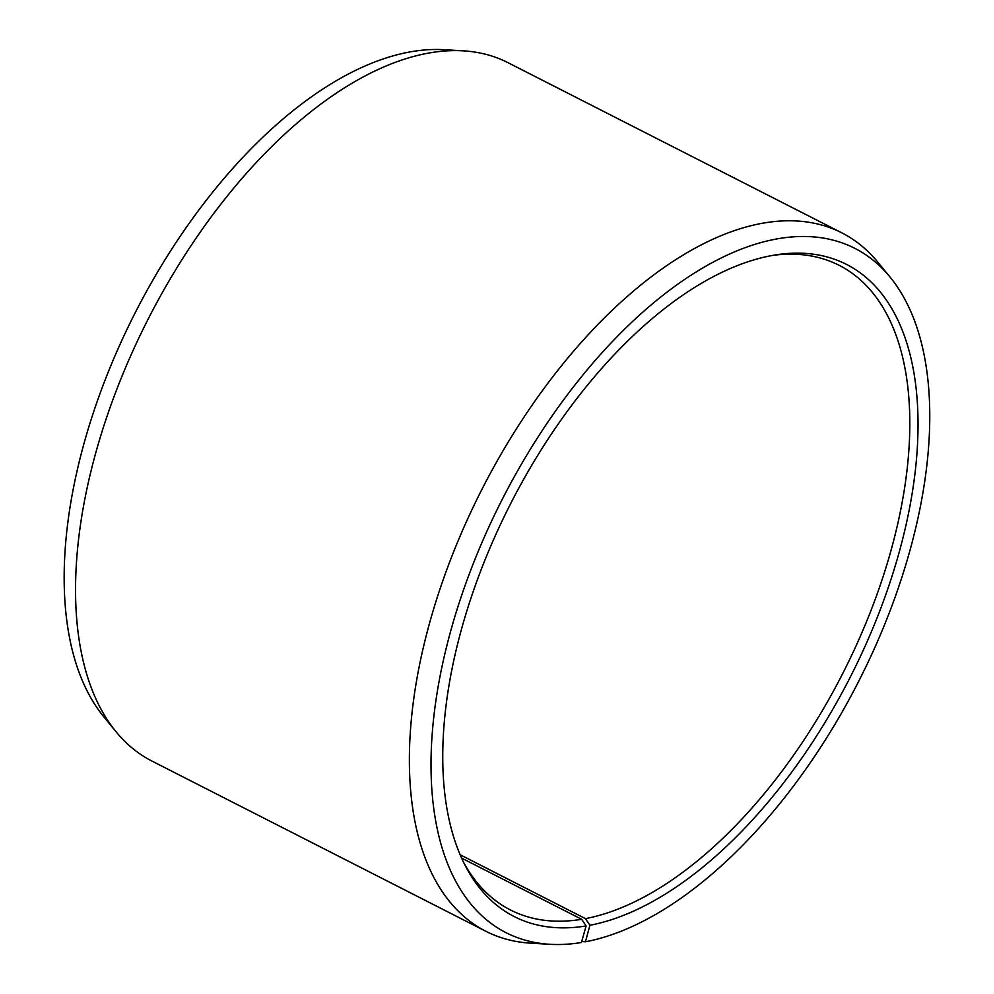 <?xml version="1.0" encoding="UTF-8"?>
<svg xmlns="http://www.w3.org/2000/svg" width="994" height="994" viewBox="0 0 994 994"><rect width="100%" height="100%" fill="white"/><g stroke="black" fill="none" stroke-linecap="round" stroke-linejoin="round"><path stroke-width="1.49" d="M772.748 255.383A361.804 188.5 -63 0 1 839.197 265.348A361.804 188.5 -63 0 1 871.092 610.217A361.804 188.5 -63 0 1 585.454 918.63L589.927 925.265L585.454 941.79L581.714 941.542M460.123 854.741L585.454 918.63M461.589 858.095L581.676 919.301L586.1 925.936L581.44 942.498A384.057 200.092 -63 0 1 549.943 944.3L530.746 943.169A391.959 204.217 -63 0 1 485.88 931.291L152.045 761.118A391.959 204.217 -63 0 1 116.074 731.783L103.885 716.923A384.057 200.092 -63 0 1 123.306 337.214A384.057 200.092 -63 0 1 412.485 51.502A384.057 200.092 -63 0 1 443.995 49.7L463.179 50.831A391.959 204.217 -63 0 1 508.058 62.709L841.881 232.882A391.959 204.217 -63 0 1 877.851 262.217L890.052 277.077A384.057 200.092 -63 0 1 872.024 653.741A384.057 200.092 -63 0 1 585.454 941.79M116.074 731.783A391.959 204.217 -63 0 1 135.905 344.272A391.959 204.217 -63 0 1 431.036 52.67A391.959 204.217 -63 0 1 463.179 50.831M485.88 931.291A391.959 204.217 -63 0 1 452.556 554.528A391.959 204.217 -63 0 1 764.858 222.842A391.959 204.217 -63 0 1 841.881 232.882M549.943 944.3A384.057 200.092 -63 0 1 459.079 603.134A384.057 200.092 -63 0 1 779.333 238.498A384.057 200.092 -63 0 1 890.052 277.077M586.1 925.936A365.978 190.674 -63 0 1 464.981 865.128A365.978 190.674 -63 0 1 509.984 504.94A365.978 190.674 -63 0 1 774.674 255.06A365.978 190.674 -63 0 1 776.066 254.837A365.978 190.674 -63 0 1 899.073 552.627A365.978 190.674 -63 0 1 589.927 925.265M581.676 919.301A361.804 188.5 -63 0 1 510.581 910.032A361.804 188.5 -63 0 1 463.477 862.121"/></g></svg>
